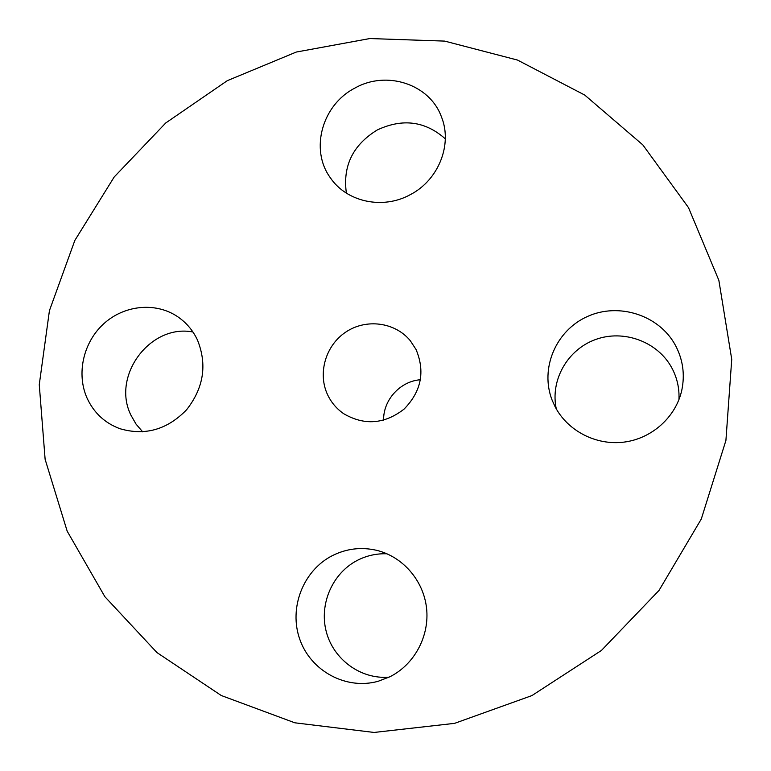 <?xml version="1.0" encoding="UTF-8"?>
<svg xmlns="http://www.w3.org/2000/svg" width="771" height="771" viewBox="0 0 771 771"><rect width="100%" height="100%" fill="white"/><g stroke="black" fill="none" stroke-linecap="round" stroke-linejoin="round"><path stroke-width="1.16" d="M387.023 553.8C376.711 553.405 366.938 555.534 357.686 560.189C332.648 572.853 318.924 603.886 326.268 631.661C333.419 659.475 360.789 679.559 389.095 677.16M332.474 555.583C303.263 570.328 288.518 607.933 299.842 639.448C310.838 671.069 346.237 690.286 378.253 681.246L389.953 676.736C414.567 664.438 429.755 635.796 426.536 607.953C423.375 580.1 402.404 556.325 376.2 550.224C361.011 546.851 346.439 548.644 332.474 555.583M688.493 207.611L642.831 144.9L584.726 95.055L517.505 60.061L444.684 41.104L369.81 38.55L296.276 52.052L227.3 80.676L165.755 122.955L114.204 176.973L74.845 240.417L49.431 310.636L39.263 384.671L45.123 459.323L67.183 531.171L104.895 596.735L156.966 652.584L221.267 695.519L294.859 722.812L374.06 732.45L454.591 723.352L531.894 695.596L601.419 650.464L659.012 590.441L701.292 519.018L725.916 440.453L731.737 359.344L718.851 280.307L688.493 207.611M420.455 379.737C400.236 381.202 383.168 399.947 383.601 420.214M416.041 349.494L410.278 340.686C395.051 322.105 366.138 318.365 345.842 332.041C325.42 345.514 317.324 373.848 327.906 395.388C331.597 402.886 336.888 409.006 343.77 413.748C364.404 425.737 384.488 424.204 404.023 409.15C421.303 391.514 425.313 371.632 416.041 349.494M555.139 406.809C567.687 430.902 596.099 445.677 623.99 442.12C651.89 438.632 675.936 417.034 681.805 390.155C685.062 374.349 682.904 359.353 675.338 345.167C658.983 315.002 618.641 302.193 587.357 316.534C555.901 330.499 539.739 368.519 552.103 400.101L555.139 406.809M410.085 194.764C438.506 180.308 452.799 144.418 441.397 116.749C429.563 84 386.425 70.103 354.93 88.067C322.095 104.789 309.624 149.661 330.393 177.831C346.603 201.944 382.667 209.857 410.085 194.764M197.395 339.857C192.644 329.901 185.744 321.97 176.713 316.071C154.72 301.856 123.774 305.316 103.555 323.936C83.258 342.478 76.204 373.848 87.084 398.164C93.908 412.89 104.856 423.067 119.9 428.695C145.015 436.02 167.249 429.707 186.592 409.767C203.756 387.832 207.36 364.538 197.395 339.857M192.943 332.002C150.306 323.618 111.255 375.93 130.964 415.222L136.053 424.127L142.693 431.856M445.31 138.857C425.264 121.095 402.587 118.136 377.26 129.971C352.877 144.929 342.584 165.977 346.391 193.145M678.943 399.638C679.511 388.343 677.111 377.723 671.753 367.767C657.586 341.582 623.662 329.227 595.636 339.491C567.504 349.523 550.041 380.228 556.296 408.919"/></g></svg>
